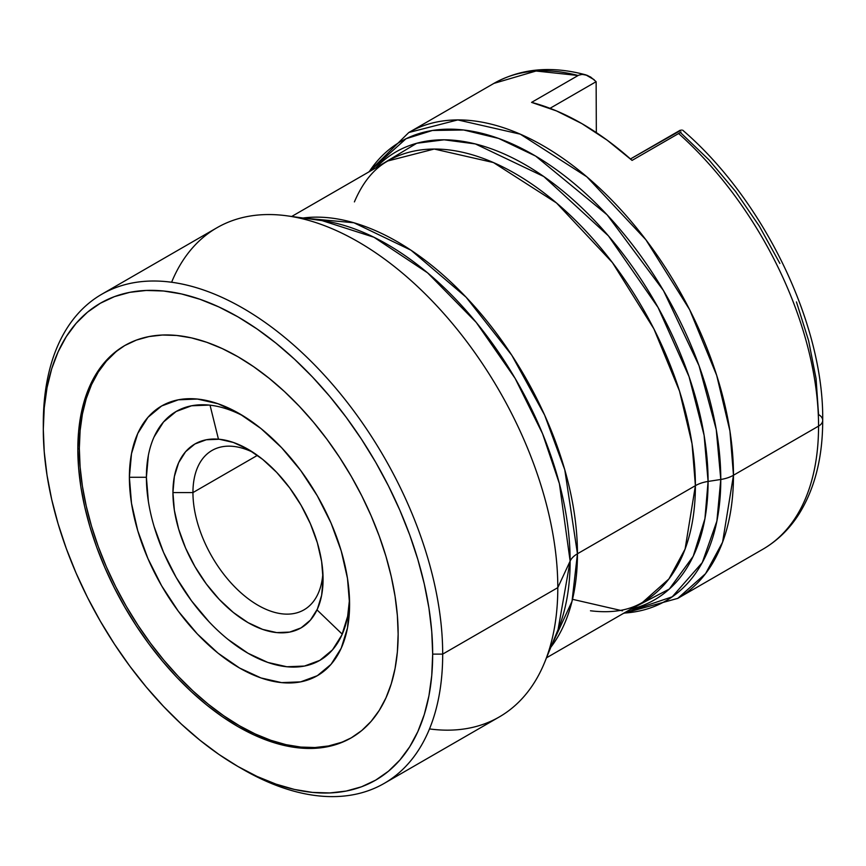 <?xml version="1.0" encoding="UTF-8"?>
<svg xmlns="http://www.w3.org/2000/svg" width="866" height="866" viewBox="0 0 866 866"><rect width="100%" height="100%" fill="white"/><g stroke="black" fill="none" stroke-linecap="round" stroke-linejoin="round"><path stroke-width="1.3" d="M341.096 742.454L328.474 745.972L314.986 747.52L300.783 747.077L285.986 744.652L270.733 740.257L255.189 733.946L239.492 725.773L223.796 715.814L208.241 704.177L192.999 690.971L178.201 676.303L163.999 660.347L150.511 643.232L137.889 625.133L126.241 606.222L115.687 586.683L106.323 566.7L98.248 546.468L91.525 526.182L86.232 506.036L82.411 486.227L80.105 466.947L79.336 448.371L77.832 449.238A226.491 130.766 60 0 1 124.747 345.556A226.491 130.766 60 0 1 299.279 406.23A226.491 130.766 60 0 1 398.144 634.172L397.375 651.849L395.069 668.465L391.248 683.869L385.955 697.899L379.232 710.423L371.157 721.324L361.793 730.503L351.239 737.854L339.591 743.32L326.969 746.838L313.481 748.386L299.279 747.943L284.481 745.518L269.239 741.123L253.684 734.812L237.988 726.639L222.291 716.68L206.747 705.043L191.494 691.837L176.696 677.18L162.494 661.213L149.017 644.098L136.384 625.999L124.747 607.088L114.182 587.549L104.829 567.566L96.743 547.334L90.021 527.048L84.727 506.902L80.906 487.093L78.6 467.813L77.832 449.238L78.6 431.56L80.906 414.933L84.727 399.54L90.021 385.511L96.743 372.975L104.829 362.075L114.182 352.906L124.747 345.556L136.384 340.089L149.017 336.571L162.494 335.023L176.696 335.467L191.494 337.892L206.747 342.286L222.291 348.597L237.988 356.77L253.684 366.729L269.239 378.366L284.481 391.573L299.279 406.23L313.481 422.197L326.969 439.311L339.591 457.41L351.239 476.322L361.793 495.861L371.157 515.844L379.232 536.076L385.955 556.362L391.248 576.507L395.069 596.317L397.375 615.596L398.144 634.172A226.491 130.766 60 0 1 351.239 737.854A226.491 130.766 60 0 1 176.696 677.169A226.491 130.766 60 0 1 77.832 449.238L79.336 448.371A226.491 130.766 -120 0 0 177.714 675.794A226.491 130.766 -120 0 0 351.986 737.421M148.357 501.284L146.397 477.263L129.38 477.263A155.718 89.902 60 0 1 239.492 413.699A155.718 89.902 60 0 1 349.593 604.403A155.718 89.902 60 0 1 239.492 667.978A155.718 89.902 60 0 1 129.38 477.263L146.397 477.263A143.68 82.952 -120 0 0 245.912 652.011A143.68 82.952 -120 0 0 349.518 599.348M192.945 492.581A92.013 53.129 -120 0 0 255.589 603.829A92.013 53.129 -120 0 0 322.888 573.173A92.013 53.129 60 0 1 304.02 609.826A92.013 53.129 60 0 1 233.106 585.178A92.013 53.129 60 0 1 192.945 492.581L257.418 455.364L192.945 492.581A92.013 53.129 60 0 1 212.008 450.461A92.013 53.129 60 0 1 253.186 452.442A92.013 53.129 -120 0 0 192.945 492.581L172.929 492.581L192.945 492.581M323.072 579.267A106.172 61.302 60 0 1 248.001 622.611A106.172 61.302 60 0 1 172.929 492.581A106.172 61.302 60 0 1 248.001 449.238A106.172 61.302 60 0 1 323.072 579.267L321.632 561.525L317.357 542.798L310.418 523.8L301.087 505.279L289.709 487.926L276.73 472.425L262.647 459.359L248.001 449.238L233.355 442.45L219.271 439.246L206.292 439.766L194.915 443.977L185.573 451.727L178.645 462.704L174.369 476.506L172.929 492.581L174.369 510.323L178.645 529.05L185.573 548.048L194.915 566.57L206.292 583.922L219.271 599.424L233.355 612.489L248.001 622.611L262.647 629.398L276.73 632.602L289.709 632.083L301.087 627.872L310.418 620.121L317.357 609.144L321.632 595.343L323.072 579.267M531.572 102.383L578.12 75.504A268.958 155.285 -120 0 0 493.891 83.396L536.043 71.023L578.12 75.504L531.572 102.383L556.47 110.913L581.822 123.589L607.174 140.184L632.072 160.394A268.958 155.285 -120 0 0 531.572 102.383M678.619 133.526L632.072 160.394L678.619 133.526A268.958 155.285 60 0 1 818.554 426.126A268.958 155.285 -120 0 0 678.619 133.526L681.012 132.022M590.471 610.779C611.515 613.355 628.9 610.541 642.626 602.314L668.931 578.932L685.093 549.066L695.398 485.664A28.307 16.346 180 0 1 708.085 481.442L704.112 435.338L689.055 376.656L658.052 307.441L608.43 235.877L543.783 176.523L475.369 143.929L444.128 139.805L416.719 143.269L375.768 167.939A258.598 149.298 60 0 1 580.48 206.487A258.598 149.298 60 0 1 708.085 481.442L720.783 479.472A265.169 153.098 -120 0 0 580.112 188.615A265.169 153.098 -120 0 0 369.176 171.739L406.057 138.722L432.448 130.463L463.7 129.997L498.686 138.452L535.653 156.096L607.077 214.79L663.475 290.586L699.046 365.755L716.269 429.666L720.783 479.472A28.307 16.346 0 0 0 733.47 475.239L729.93 431.008L716.702 375.411L689.65 309.714L645.895 239.774L586.867 176.837L520.304 134.176L457.789 119.919L408.806 132.509A268.958 155.285 60 0 1 616.072 204.571A268.958 155.285 60 0 1 733.47 475.239L818.554 426.126A268.958 155.285 60 0 1 763.163 549.066M796.439 301.92L808.606 340.652L816.053 378.55L818.554 414.565A14.159 8.173 180 0 1 822.7 420.346A14.159 8.173 180 0 1 818.554 426.126L733.47 475.239A268.958 155.285 60 0 1 677.764 598.374L705.541 573.682L722.59 542.17L733.47 475.239A28.307 16.346 180 0 1 720.783 479.472L716.896 521.051L702.283 562.564L672.243 596.804L623.975 613.085A265.169 153.098 -120 0 0 720.783 479.472L708.085 481.442L704.924 518.691L693.211 556.275L669.321 589.053L630.567 609.274A258.598 149.298 60 0 0 708.085 481.442A28.307 16.346 0 0 0 695.398 485.664A254.81 147.112 -120 0 0 584.171 229.241A254.81 147.112 -120 0 0 387.816 160.979L434.223 149.039L493.447 162.548L556.502 202.969L612.424 262.593L653.884 328.853L679.507 391.086L692.042 443.76L695.398 485.664L577.449 553.764L695.398 485.664A254.81 147.112 -120 0 1 642.626 602.314L546.511 657.803M303.024 218.016A254.81 147.112 60 0 1 485.252 318.969A254.81 147.112 60 0 1 577.449 553.764L572.015 601.34L550.83 647.238A254.81 147.112 60 0 0 577.449 553.764A28.307 16.346 0 0 0 570.131 561.092A28.307 16.346 180 0 1 577.449 553.764L564.784 469.805L544.627 415.085L511.817 355.276L466.092 297.19L411.014 250.22L353.913 222.768L303.024 218.016M210.037 405.191L218.449 439.17M317.01 609.891L342.243 634.161M558.094 629.485L570.131 561.092A258.598 149.298 -120 0 0 322.022 220.603L373.971 237.252L427.598 272.855L476.246 322.423L515.129 378.399L542.56 433.704L559.404 483.661L570.131 561.092L557.801 587.646L570.131 561.092A258.598 149.298 -120 0 1 558.094 629.485L544.66 662.338A282.413 163.046 60 0 1 429.493 728.923M171.609 282.251A282.413 163.046 60 0 1 286.852 215.807A282.413 163.046 60 0 1 557.801 587.646A282.413 163.046 -120 0 0 434.526 303.436A282.413 163.046 -120 0 0 216.901 227.78L101.787 294.234A282.413 163.046 60 0 1 319.413 369.901A282.413 163.046 60 0 1 442.688 654.111L557.801 587.646L442.688 654.111A282.413 163.046 -120 0 0 242.989 308.231A282.413 163.046 -120 0 0 43.3 423.517A282.413 163.046 60 0 1 101.787 294.234M43.3 423.517L43.3 429.298A275.334 158.965 60 0 1 237.988 316.891A275.334 158.965 60 0 1 432.675 654.111L442.688 654.111L432.675 654.111L431.744 631.53L428.941 608.084L424.297 584.009L417.856 559.523L409.694 534.863L399.865 510.269L388.488 485.978L375.66 462.217L361.501 439.235L346.151 417.228L329.762 396.422L312.496 377.024L294.505 359.206L275.973 343.142L257.072 328.993L237.988 316.891L218.903 306.965L200.003 299.29L181.47 293.942L163.49 290.998L146.213 290.456L129.824 292.329L114.474 296.616L100.326 303.262L87.488 312.193L76.111 323.343L66.292 336.603L58.119 351.823L51.679 368.884L47.045 387.6L44.242 407.81L43.3 429.298L44.242 451.879L47.045 475.315L51.679 499.401L58.119 523.887L66.292 548.546L76.111 573.14L87.488 597.432L100.326 621.182L114.474 644.174L129.824 666.181L146.213 686.976L163.49 706.385L181.47 724.203L200.003 740.268L218.903 754.416L237.988 766.507L257.072 776.445L275.973 784.12L294.505 789.456L312.496 792.412L329.762 792.953L346.151 791.069L361.501 786.793L375.66 780.147L388.488 771.205L399.865 760.056L409.694 746.806L417.856 731.586L424.297 714.526L428.941 695.809L431.744 675.599L432.675 654.111A275.334 158.965 60 0 1 237.988 766.507A275.334 158.965 60 0 1 43.3 429.298L43.3 423.517M818.554 426.126A14.159 8.173 0 0 0 822.7 420.346C822.711 457.508 814.776 488.792 798.896 514.22C789.381 529.126 777.365 540.795 762.849 549.25A268.958 155.285 -120 0 0 818.554 426.126M680.211 130.236L630.459 158.965L681.434 130.019M680.416 132.509L708.94 159.853L735.505 191.386L759.363 226.232L779.865 263.416M237.988 766.507L242.989 769.398A282.413 163.046 -120 0 0 442.688 654.111A282.413 163.046 60 0 1 384.201 783.394A282.413 163.046 60 0 1 240.477 767.925M384.201 783.394L499.314 716.929A282.413 163.046 -120 0 0 557.801 587.646A282.413 163.046 60 0 1 544.66 662.338M572.513 599.315L622.459 610.822M590.677 77.063L596.133 81.685L596.338 132.606L596.133 81.685L550.018 108.315L596.133 81.685L590.677 77.063L585.979 74.92L582.006 74.422L578.802 75.158M349.518 599.359L347.645 616.343L341.864 635.016L332.479 649.879L319.835 660.357L304.442 666.062L286.884 666.755L267.821 662.436L248.001 653.245L228.18 639.541M209.117 621.864L191.548 600.885L176.155 577.405L163.522 552.335L154.137 526.625M243.833 416.297A143.68 82.952 -120 0 0 146.397 477.263L148.357 455.505M154.137 436.832L163.522 421.98L176.155 411.491L191.548 405.786L209.117 405.093M125.494 345.123A226.491 130.766 -120 0 0 79.336 448.371L80.105 430.694L82.411 414.067L86.232 398.674L91.525 384.645L98.248 372.109L106.323 361.209L115.687 352.04M129.38 477.263L131.502 503.298L137.77 530.761L147.945 558.613L161.628 585.784L178.32 611.234L197.351 633.977L218.005 653.137L239.492 667.978L260.969 677.937L281.623 682.625L300.664 681.867L317.346 675.686L331.039 664.33L341.215 648.223L347.483 627.991L349.593 604.403L347.483 578.38L341.215 550.917L331.039 523.053L317.346 495.882L300.664 470.444L281.623 447.7L260.969 428.54L239.492 413.699L218.005 403.74L197.351 399.042L178.32 399.811L161.628 405.981L147.945 417.347L137.77 433.455L131.502 453.687L129.38 477.263M586.163 74.974L582.58 74.411L587.494 75.439L594.217 79.759L585.795 74.866C551.425 65.589 520.791 68.436 493.891 83.396L408.806 132.509L368.667 172.031M291.701 216.468L387.816 160.979C373.831 168.751 362.702 182.39 354.41 201.897M286.852 215.807L322.022 220.603M822.7 420.346C823.912 324.014 763.498 199.451 682.625 130.138M762.849 549.25L677.764 598.374L623.466 613.377"/></g></svg>
